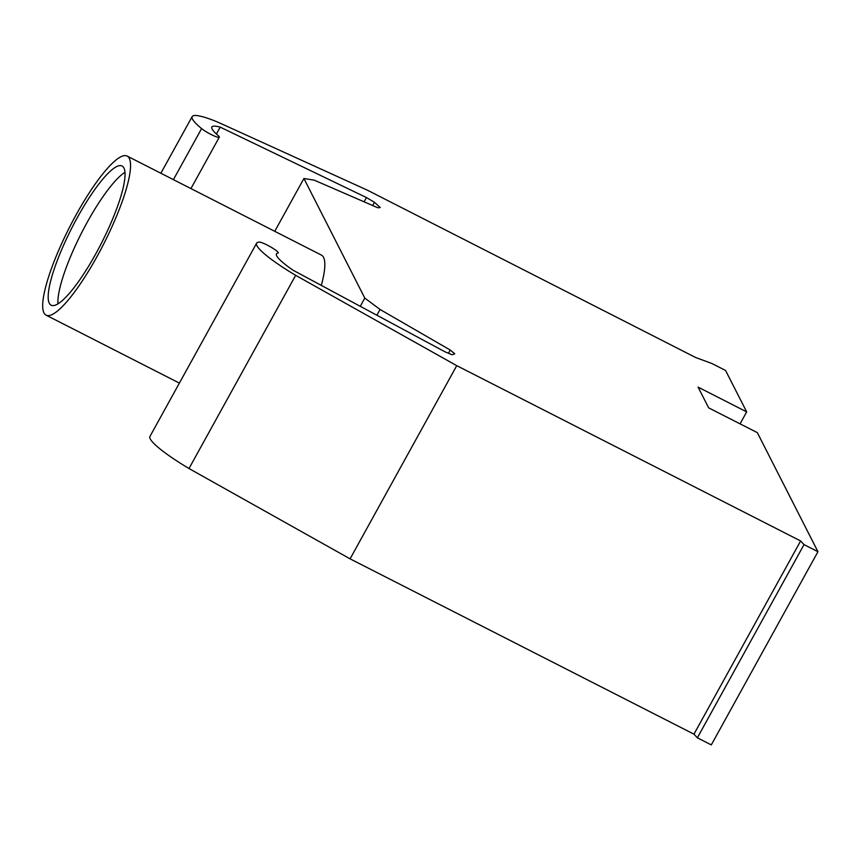<?xml version="1.0" encoding="UTF-8"?>
<svg xmlns="http://www.w3.org/2000/svg" width="861" height="861" viewBox="0 0 861 861"><rect width="100%" height="100%" fill="white"/><g stroke="black" fill="none" stroke-linecap="round" stroke-linejoin="round"><path stroke-width="1.29" d="M450.249 350.05L380.056 309.465L364.795 298.089L303.911 178.496L314.211 180.153L377.807 207.77L380.271 207.555L374.449 202.281L366.463 197.556L220.201 127.127A50.659 7.577 28.9 0 0 211.871 127.019A50.659 7.577 28.9 0 0 218.662 135.984A11.064 1.657 -151.1 0 1 219.307 137.179A11.064 1.657 -151.1 0 1 212.097 134.983A11.064 1.657 -151.1 0 1 201.592 128.59A63.283 9.46 -151.1 0 1 192.154 116.59A63.283 9.46 -151.1 0 1 217.639 122.058L367.399 190.184L695.634 357.509L711.789 363.45L725.586 370.478L746.67 411.892L698.099 387.127L708.635 407.834L757.336 432.652L817.95 551.707L804.023 544.604L800.622 540.956L456.739 365.656L295.657 275.326A63.283 9.46 -151.1 0 1 256.61 243.211A63.283 9.46 -151.1 0 1 259.376 242.113A11.064 1.657 -151.1 0 1 270.558 246.87A11.064 1.657 -151.1 0 1 278.264 253.005A50.659 7.577 28.9 0 0 276.456 253.877A50.659 7.577 28.9 0 0 293.063 270.225L444.997 351.805L452.09 354.764L454.748 353.817L450.249 350.05L448.484 353.258M256.61 243.211L149.954 436.419A63.283 9.46 28.9 0 0 189 468.524L350.083 558.854L693.966 734.164L697.367 737.812L711.294 744.905L817.95 551.707M295.657 275.326L189 468.524M746.67 411.892L740.062 423.849M303.911 178.496L274.756 231.308M364.795 298.089L360.264 306.301M380.056 309.465L376.881 315.234M456.739 365.656L350.083 558.854M800.622 540.956L693.966 734.164M804.023 544.604L697.367 737.812M374.449 202.281L372.652 205.531M366.463 197.556L364.106 201.818M220.201 127.127L216.402 134.004M129.279 158.327A89.275 19.017 117 0 1 100.403 250.325A89.275 19.017 117 0 1 46.074 315.148A89.275 19.017 117 0 1 43.954 312.887A89.275 19.017 117 0 1 72.83 220.9A89.275 19.017 117 0 1 127.159 156.067A89.275 19.017 117 0 1 129.279 158.327M127.159 156.067L321.444 255.114A89.275 19.017 117 0 1 323.564 257.364A89.275 19.017 117 0 1 321.314 285.389M123.941 167.992A78.114 16.639 117 0 1 95.84 253.726A78.114 16.639 117 0 1 51.143 305.203A78.114 16.639 117 0 1 49.292 303.233A78.114 16.639 117 0 1 74.552 222.73A78.114 16.639 117 0 1 122.101 166.012A78.114 16.639 117 0 1 123.941 167.992M124.996 172.329A78.114 16.639 -63 0 0 87.112 222.45A78.114 16.639 -63 0 0 57.956 303.847M201.592 128.59L173.405 179.648M219.307 137.179L190.938 188.581M192.154 116.59L160.867 173.255M179.379 383.102L46.074 315.148"/></g></svg>
